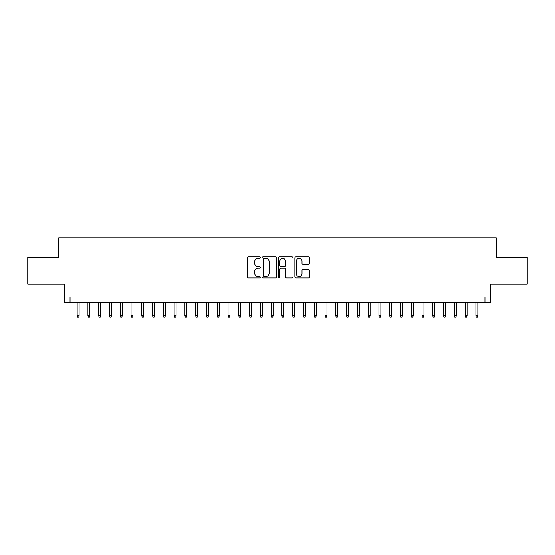 <?xml version="1.0" encoding="UTF-8"?>
<svg xmlns="http://www.w3.org/2000/svg" width="555" height="555" viewBox="0 0 555 555"><rect width="100%" height="100%" fill="white"/><g stroke="black" fill="none" stroke-linecap="round" stroke-linejoin="round"><path stroke-width="0.83" d="M260.26 257.589A0.742 0.742 0 0 0 259.518 256.847L248.279 256.847A1.054 1.054 0 0 0 247.218 257.902L247.218 276.945A1.054 1.054 0 0 0 248.279 278L259.518 278A0.742 0.742 0 0 0 260.26 277.264A0.742 0.742 0 0 0 259.518 276.522L258.061 276.522A3.385 3.385 0 0 1 254.676 273.136L254.676 271.548A3.385 3.385 0 0 1 258.061 268.162L259.518 268.162A0.742 0.742 0 0 0 260.26 267.427A0.742 0.742 0 0 0 259.518 266.684L258.061 266.684A3.385 3.385 0 0 1 254.676 263.299L254.676 261.71A3.385 3.385 0 0 1 258.061 258.325L259.518 258.325A0.742 0.742 0 0 0 260.26 257.589M308.413 264.305A1.054 1.054 0 0 0 309.475 263.243L309.475 257.902A1.054 1.054 0 0 0 308.413 256.847L295.933 256.847A1.054 1.054 0 0 0 294.872 257.902L294.872 276.945A1.054 1.054 0 0 0 295.933 278L308.413 278A1.054 1.054 0 0 0 309.475 276.945L309.475 270.493A1.054 1.054 0 0 0 308.413 269.432L303.072 269.432A1.054 1.054 0 0 0 302.017 270.493L302.017 273.691A2.83 2.83 0 0 1 299.187 276.522A2.83 2.83 0 0 1 296.356 273.691L296.356 261.155A2.83 2.83 0 0 1 299.187 258.325A2.83 2.83 0 0 1 302.017 261.155L302.017 263.243A1.054 1.054 0 0 0 303.072 264.305L308.413 264.305M484.952 302.447L490.342 302.447L490.342 284.125L527.25 284.125L527.25 257.187L496.267 257.187L496.267 237.79L58.733 237.79L58.733 257.187L27.75 257.187L27.75 284.125L64.657 284.125L64.657 302.447L484.952 302.447L484.952 297.057L70.048 297.057L70.048 302.447M276.577 257.902A1.054 1.054 0 0 0 275.516 256.847L263.035 256.847A1.054 1.054 0 0 0 261.974 257.902L261.974 276.945A1.054 1.054 0 0 0 263.035 278L275.516 278A1.054 1.054 0 0 0 276.577 276.945L276.577 257.902M279.484 256.847L291.965 256.847A1.054 1.054 0 0 1 293.026 257.902L293.026 276.945A1.054 1.054 0 0 1 291.965 278L286.623 278A1.054 1.054 0 0 1 285.568 276.945L285.568 269.224A1.054 1.054 0 0 0 284.507 268.162L280.962 268.162A1.054 1.054 0 0 0 279.907 269.224L279.907 277.264A0.742 0.742 0 0 1 279.165 278A0.742 0.742 0 0 1 278.423 277.264L278.423 257.902A1.054 1.054 0 0 1 279.484 256.847M264.201 258.325A0.742 0.742 0 0 0 263.458 259.067L263.458 275.779A0.742 0.742 0 0 0 264.201 276.522L265.734 276.522A3.385 3.385 0 0 0 269.12 273.136L269.12 261.71A3.385 3.385 0 0 0 265.734 258.325L264.201 258.325M285.568 261.211A2.83 2.83 0 0 0 282.738 258.38A2.83 2.83 0 0 0 279.907 261.211L279.907 265.623A1.054 1.054 0 0 0 280.962 266.684L284.507 266.684A1.054 1.054 0 0 0 285.568 265.623L285.568 261.211M79.101 315.809L78.671 317.21L77.589 317.21L77.159 315.809L79.101 315.809L79.101 302.447M77.159 315.809L77.159 302.447M89.875 315.809L89.445 317.21L88.37 317.21L87.94 315.809L89.875 315.809L89.875 302.447M87.94 315.809L87.94 302.447M100.656 315.809L100.226 317.21L99.144 317.21L98.714 315.809L100.656 315.809L100.656 302.447M98.714 315.809L98.714 302.447M111.43 315.809L111 317.21L109.925 317.21L109.495 315.809L111.43 315.809L111.43 302.447M109.495 315.809L109.495 302.447M122.211 315.809L121.774 317.21L120.699 317.21L120.269 315.809L122.211 315.809L122.211 302.447M120.269 315.809L120.269 302.447M132.985 315.809L132.555 317.21L131.473 317.21L131.042 315.809L132.985 315.809L132.985 302.447M131.042 315.809L131.042 302.447M143.759 315.809L143.329 317.21L142.253 317.21L141.823 315.809L143.759 315.809L143.759 302.447M141.823 315.809L141.823 302.447M154.54 315.809L154.11 317.21L153.027 317.21L152.597 315.809L154.54 315.809L154.54 302.447M152.597 315.809L152.597 302.447M165.314 315.809L164.884 317.21L163.808 317.21L163.378 315.809L165.314 315.809L165.314 302.447M163.378 315.809L163.378 302.447M176.095 315.809L175.657 317.21L174.582 317.21L174.152 315.809L176.095 315.809L176.095 302.447M174.152 315.809L174.152 302.447M186.869 315.809L186.438 317.21L185.356 317.21L184.926 315.809L186.869 315.809L186.869 302.447M184.926 315.809L184.926 302.447M197.642 315.809L197.212 317.21L196.137 317.21L195.707 315.809L197.642 315.809L197.642 302.447M195.707 315.809L195.707 302.447M208.423 315.809L207.993 317.21L206.911 317.21L206.481 315.809L208.423 315.809L208.423 302.447M206.481 315.809L206.481 302.447M219.197 315.809L218.767 317.21L217.692 317.21L217.262 315.809L219.197 315.809L219.197 302.447M217.262 315.809L217.262 302.447M229.978 315.809L229.541 317.21L228.466 317.21L228.036 315.809L229.978 315.809L229.978 302.447M228.036 315.809L228.036 302.447M240.752 315.809L240.322 317.21L239.24 317.21L238.81 315.809L240.752 315.809L240.752 302.447M238.81 315.809L238.81 302.447M251.526 315.809L251.096 317.21L250.021 317.21L249.59 315.809L251.526 315.809L251.526 302.447M249.59 315.809L249.59 302.447M262.307 315.809L261.877 317.21L260.795 317.21L260.364 315.809L262.307 315.809L262.307 302.447M260.364 315.809L260.364 302.447M273.081 315.809L272.651 317.21L271.575 317.21L271.138 315.809L273.081 315.809L273.081 302.447M271.138 315.809L271.138 302.447M283.862 315.809L283.425 317.21L282.349 317.21L281.919 315.809L283.862 315.809L283.862 302.447M281.919 315.809L281.919 302.447M294.636 315.809L294.205 317.21L293.123 317.21L292.693 315.809L294.636 315.809L294.636 302.447M292.693 315.809L292.693 302.447M305.41 315.809L304.979 317.21L303.904 317.21L303.474 315.809L305.41 315.809L305.41 302.447M303.474 315.809L303.474 302.447M316.19 315.809L315.76 317.21L314.678 317.21L314.248 315.809L316.19 315.809L316.19 302.447M314.248 315.809L314.248 302.447M326.964 315.809L326.534 317.21L325.459 317.21L325.022 315.809L326.964 315.809L326.964 302.447M325.022 315.809L325.022 302.447M337.738 315.809L337.308 317.21L336.233 317.21L335.803 315.809L337.738 315.809L337.738 302.447M335.803 315.809L335.803 302.447M348.519 315.809L348.089 317.21L347.007 317.21L346.577 315.809L348.519 315.809L348.519 302.447M346.577 315.809L346.577 302.447M359.293 315.809L358.863 317.21L357.788 317.21L357.358 315.809L359.293 315.809L359.293 302.447M357.358 315.809L357.358 302.447M370.074 315.809L369.644 317.21L368.562 317.21L368.131 315.809L370.074 315.809L370.074 302.447M368.131 315.809L368.131 302.447M380.848 315.809L380.418 317.21L379.342 317.21L378.905 315.809L380.848 315.809L380.848 302.447M378.905 315.809L378.905 302.447M391.622 315.809L391.192 317.21L390.116 317.21L389.686 315.809L391.622 315.809L391.622 302.447M389.686 315.809L389.686 302.447M402.403 315.809L401.973 317.21L400.89 317.21L400.46 315.809L402.403 315.809L402.403 302.447M400.46 315.809L400.46 302.447M413.177 315.809L412.747 317.21L411.671 317.21L411.241 315.809L413.177 315.809L413.177 302.447M411.241 315.809L411.241 302.447M423.958 315.809L423.527 317.21L422.445 317.21L422.015 315.809L423.958 315.809L423.958 302.447M422.015 315.809L422.015 302.447M434.731 315.809L434.301 317.21L433.226 317.21L432.789 315.809L434.731 315.809L434.731 302.447M432.789 315.809L432.789 302.447M445.505 315.809L445.075 317.21L444 317.21L443.57 315.809L445.505 315.809L445.505 302.447M443.57 315.809L443.57 302.447M456.286 315.809L455.856 317.21L454.774 317.21L454.344 315.809L456.286 315.809L456.286 302.447M454.344 315.809L454.344 302.447M467.06 315.809L466.63 317.21L465.555 317.21L465.125 315.809L467.06 315.809L467.06 302.447M465.125 315.809L465.125 302.447M477.841 315.809L477.411 317.21L476.329 317.21L475.899 315.809L477.841 315.809L477.841 302.447M475.899 315.809L475.899 302.447"/></g></svg>
